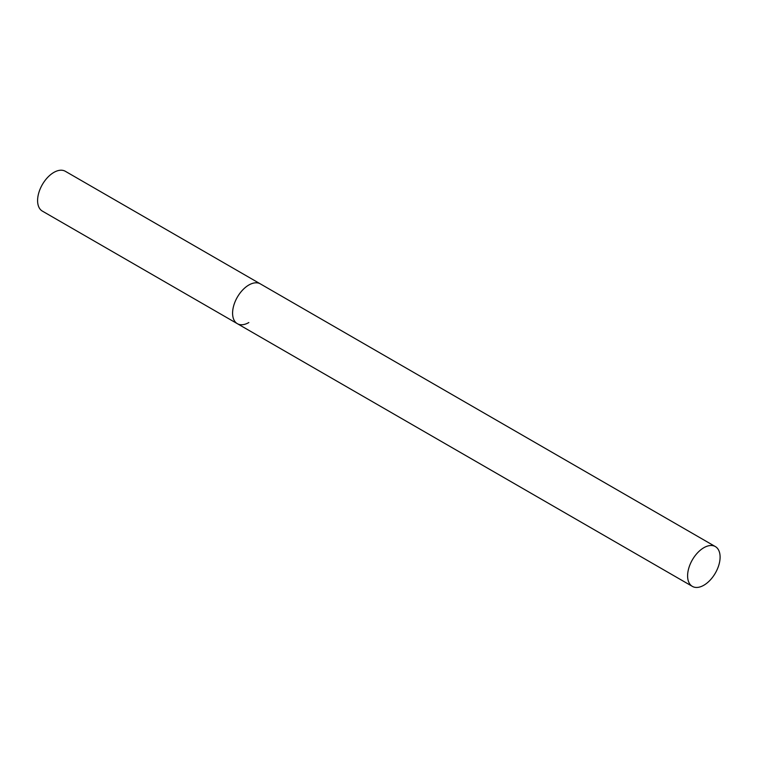 <?xml version="1.0" encoding="UTF-8"?>
<svg xmlns="http://www.w3.org/2000/svg" width="758" height="758" viewBox="0 0 758 758"><rect width="100%" height="100%" fill="white"/><g stroke="black" fill="none" stroke-linecap="round" stroke-linejoin="round"><path stroke-width="1.14" d="M248.842 322.538A22.977 13.265 -60 0 1 237.349 323.685A22.977 13.265 -60 0 1 233.824 305.266A22.977 13.265 -60 0 1 248.842 285.017A22.977 13.265 -60 0 1 260.335 283.871A22.977 13.265 120 0 0 242.626 290.03A22.977 13.265 120 0 0 232.592 313.158A22.977 13.265 120 0 0 237.349 323.685L42.344 211.094A22.977 13.265 -60 0 1 38.829 192.684A22.977 13.265 -60 0 1 53.837 172.426A22.977 13.265 -60 0 1 65.33 171.289L715.344 546.575A22.977 13.265 120 0 0 697.635 552.734A22.977 13.265 120 0 0 687.601 575.853A22.977 13.265 120 0 0 692.357 586.379A22.977 13.265 120 0 0 710.066 580.221A22.977 13.265 120 0 0 720.1 557.092A22.977 13.265 120 0 0 715.344 546.575M237.349 323.685L692.357 586.379"/></g></svg>

